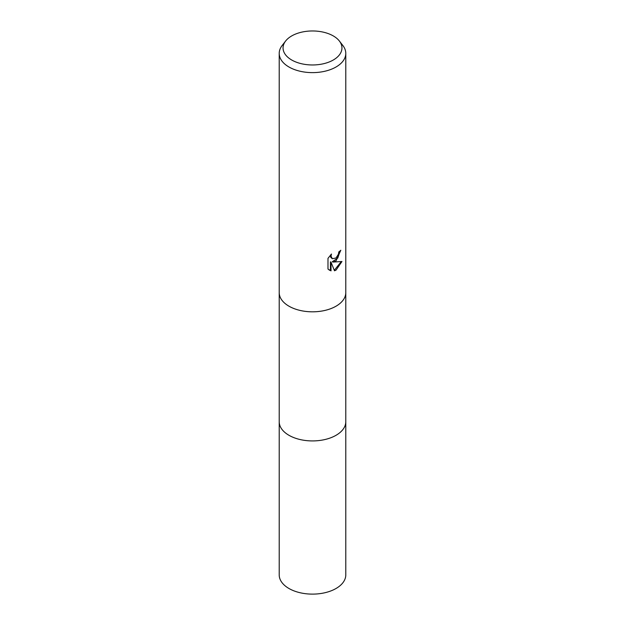 <?xml version="1.0" encoding="UTF-8"?>
<svg xmlns="http://www.w3.org/2000/svg" width="625" height="625" viewBox="0 0 625 625"><rect width="100%" height="100%" fill="white"/><g stroke="black" fill="none" stroke-linecap="round" stroke-linejoin="round"><path stroke-width="0.94" d="M339.383 41.031L342.891 45.555A33.289 19.219 180 0 1 345.789 53.406L345.789 292.594A33.289 19.219 180 0 1 343.641 299.391L343.633 299.398A33.289 19.219 180 0 1 343.633 299.398A33.289 19.219 180 0 1 336.039 306.195A33.289 19.219 180 0 1 281.367 299.398A33.289 19.219 180 0 1 281.359 299.398L281.359 299.391A33.289 19.219 180 0 1 279.211 292.594L279.211 53.406A33.289 19.219 180 0 1 282.109 45.555L285.617 41.031A29.445 17 180 0 1 291.68 35.945A29.445 17 180 0 1 339.383 41.031A29.445 17 180 0 1 333.32 59.992A29.445 17 180 0 1 295.805 61.969A29.445 17 180 0 1 285.617 41.031M345.789 421.406A33.289 19.219 180 0 1 345.789 421.703A33.289 19.219 180 0 1 336.039 435.297A33.289 19.219 180 0 1 299.766 439.461A33.289 19.219 180 0 1 279.211 421.703A33.289 19.219 180 0 1 279.211 421.406M343.641 299.391A33.289 19.219 180 0 1 336.039 306.188A33.289 19.219 180 0 1 281.359 299.391M327.984 269.086L327.984 258.359L331.484 254.023L331.008 256.156L332.305 258.695L336.039 258.008L338.445 254.164L338.797 251.938A33.289 19.219 0 0 0 340.82 250.25L336.039 260.883L332.852 262.086L341.969 261.5L336.039 270.133L334.477 270.789L331.023 262.18L331.023 270.867L327.984 269.078M345.789 53.406A33.289 19.219 180 0 1 336.039 66.992A33.289 19.219 180 0 1 299.758 71.164A33.289 19.219 180 0 1 279.211 53.406M340.188 250.82L337.75 258.094L332.258 261.742L332.852 262.086M334.289 270.32L341.188 261.688M329.117 270.031L330.422 270.516L330.422 261.828L331.023 262.18M330.422 270.523L331.023 270.867M332.305 258.695L330.75 257.336L330.477 255.07M279.211 421.703A33.289 19.219 180 0 0 288.961 435.297A33.289 19.219 180 0 0 325.242 439.461A33.289 19.219 180 0 0 345.789 421.703L345.789 574.898A33.289 19.219 180 0 1 325.242 592.656A33.289 19.219 180 0 1 288.961 588.492A33.289 19.219 180 0 1 279.211 574.898L279.211 292.898M345.789 421.703L345.789 292.898"/></g></svg>
